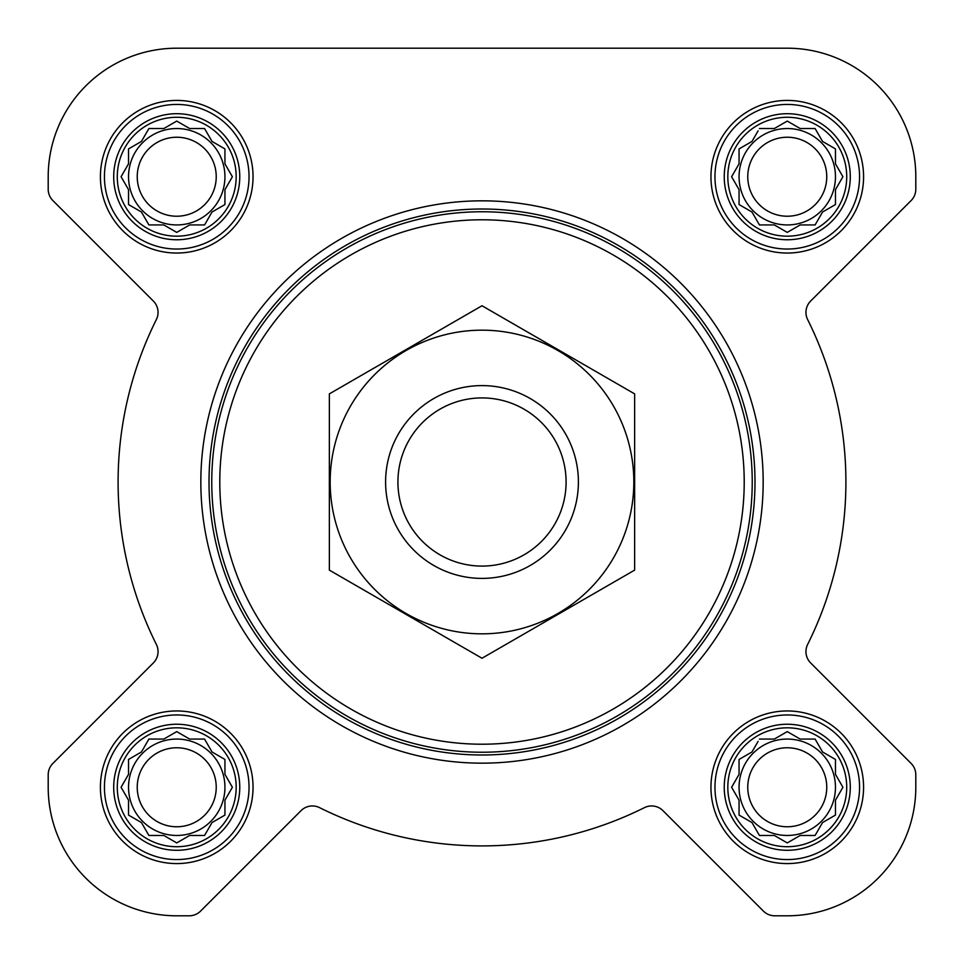 <?xml version="1.0" encoding="UTF-8"?>
<svg xmlns="http://www.w3.org/2000/svg" width="964" height="964" viewBox="0 0 964 964"><rect width="100%" height="100%" fill="white"/><g stroke="black" fill="none" stroke-linecap="round" stroke-linejoin="round"><path stroke-width="1.45" d="M759.439 739.063L774.357 739.063L787.263 731.616L800.18 739.063L815.098 739.063L822.557 751.98L835.463 759.439L835.463 774.357L842.922 787.263L835.463 800.18L835.463 815.098L822.557 822.557L815.098 835.463L800.18 835.463L787.263 842.922L774.357 835.463L759.439 835.463L751.98 822.557L739.063 815.098L739.063 800.18L731.616 787.263L739.063 774.357L739.063 759.439L751.98 751.98L758.114 741.352M727.82 787.263A59.443 59.443 0 0 1 816.99 735.785A59.443 59.443 0 0 1 816.99 838.752A59.443 59.443 0 0 1 727.82 787.263M148.902 739.063L163.82 739.063L176.737 731.616L189.643 739.063L204.561 739.063L212.02 751.98L224.937 759.439L224.937 774.357L232.384 787.263L224.937 800.18L224.937 815.098L212.02 822.557L204.561 835.463L189.643 835.463L176.737 842.922L163.82 835.463L148.902 835.463L141.443 822.557L128.537 815.098L128.537 800.18L121.078 787.263L128.537 774.357L128.537 759.439L141.443 751.98L148.902 739.063M117.283 787.263A59.443 59.443 0 0 1 206.453 735.785A59.443 59.443 0 0 1 206.453 838.752A59.443 59.443 0 0 1 117.283 787.263M148.902 128.537L163.82 128.537L176.737 121.078L189.643 128.537L204.561 128.537L212.02 141.443L224.937 148.902L224.937 163.82L232.384 176.737L224.937 189.643L224.937 204.561L212.02 212.02L204.561 224.937L189.643 224.937L176.737 232.384L163.82 224.937L148.902 224.937L141.443 212.02L128.537 204.561L128.537 189.643L121.078 176.737L128.537 163.82L128.537 148.902L141.443 141.443L148.902 128.537M117.283 176.737A59.443 59.443 0 0 1 206.453 125.248A59.443 59.443 0 0 1 206.453 228.215A59.443 59.443 0 0 1 117.283 176.737M759.439 128.537L774.357 128.537L787.263 121.078L800.18 128.537L815.098 128.537L822.557 141.443L835.463 148.902L835.463 163.82L842.922 176.737L835.463 189.643L835.463 204.561L822.557 212.02L815.098 224.937L800.18 224.937L787.263 232.384L774.357 224.937L759.439 224.937L751.98 212.02L739.063 204.561L739.063 189.643L731.616 176.737L739.063 163.82L739.063 148.902L751.98 141.443L758.114 130.815M727.82 176.737A59.443 59.443 0 0 1 816.99 125.248A59.443 59.443 0 0 1 816.99 228.215A59.443 59.443 0 0 1 727.82 176.737M48.2 176.737L48.2 189.233A16.063 16.063 0 0 0 52.912 200.596L153.336 301.033A16.063 16.063 0 0 1 156.361 319.566A363.91 363.91 0 0 0 156.361 644.434A16.063 16.063 0 0 1 153.336 662.967L52.912 763.404A16.063 16.063 0 0 0 48.2 774.767L48.2 787.263A128.537 128.537 0 0 0 176.737 915.8L189.233 915.8A16.063 16.063 0 0 0 200.596 911.088L301.033 810.664A16.063 16.063 0 0 1 319.566 807.639A363.91 363.91 0 0 0 644.434 807.639A16.063 16.063 0 0 1 662.967 810.664L763.404 911.088A16.063 16.063 0 0 0 774.767 915.8L787.263 915.8A128.537 128.537 0 0 0 915.8 787.263L915.8 774.767A16.063 16.063 0 0 0 911.088 763.404L810.664 662.967A16.063 16.063 0 0 1 807.639 644.434A363.91 363.91 0 0 0 807.639 319.566A16.063 16.063 0 0 1 810.664 301.033L911.088 200.596A16.063 16.063 0 0 0 915.8 189.233L915.8 176.737A128.537 128.537 0 0 0 787.263 48.2L176.737 48.2A128.537 128.537 0 0 0 48.2 176.737L48.2 189.233M100.413 176.737A76.313 76.313 0 0 1 214.888 110.643A76.313 76.313 0 0 1 214.888 242.82A76.313 76.313 0 0 1 100.413 176.737M100.413 787.263A76.313 76.313 0 0 1 214.888 721.18A76.313 76.313 0 0 1 214.888 853.357A76.313 76.313 0 0 1 100.413 787.263M710.95 787.263A76.313 76.313 0 0 1 825.425 721.18A76.313 76.313 0 0 1 825.425 853.357A76.313 76.313 0 0 1 710.95 787.263M710.95 176.737A76.313 76.313 0 0 1 825.425 110.643A76.313 76.313 0 0 1 825.425 242.82A76.313 76.313 0 0 1 710.95 176.737M156.361 319.566A16.063 16.063 0 0 0 153.336 301.033M52.912 763.404L153.336 662.967A16.063 16.063 0 0 0 156.361 644.434M48.2 774.767L48.2 787.263M176.737 915.8L189.233 915.8M319.566 807.639A16.063 16.063 0 0 0 301.033 810.664M763.404 911.088L662.967 810.664A16.063 16.063 0 0 0 644.434 807.639M774.767 915.8L787.263 915.8M915.8 787.263L915.8 774.767M807.639 644.434A16.063 16.063 0 0 0 810.664 662.967M911.088 200.596L810.664 301.033A16.063 16.063 0 0 0 807.639 319.566M915.8 189.233L915.8 176.737M787.263 48.2L651.965 48.2M440.572 48.2L176.737 48.2M219.792 482A262.208 262.208 0 0 1 613.104 254.918A262.208 262.208 0 0 1 613.104 709.082A262.208 262.208 0 0 1 219.792 482M211.755 482A270.245 270.245 0 0 1 617.117 247.965A270.245 270.245 0 0 1 617.117 716.035A270.245 270.245 0 0 1 211.755 482M209.007 482A272.993 272.993 0 0 1 618.49 245.579A272.993 272.993 0 0 1 618.49 718.421A272.993 272.993 0 0 1 209.007 482M200.837 482A281.163 281.163 0 0 1 622.587 238.506A281.163 281.163 0 0 1 622.587 725.494A281.163 281.163 0 0 1 200.837 482M724.241 176.737A63.022 63.022 0 0 1 818.773 122.151A63.022 63.022 0 0 1 818.773 231.312A63.022 63.022 0 0 1 724.241 176.737M714.963 176.737A72.3 72.3 0 0 1 823.413 114.126A72.3 72.3 0 0 1 823.413 239.349A72.3 72.3 0 0 1 714.963 176.737M113.704 176.737A63.022 63.022 0 0 1 208.248 122.151A63.022 63.022 0 0 1 208.248 231.312A63.022 63.022 0 0 1 113.704 176.737M104.437 176.737A72.3 72.3 0 0 1 212.887 114.126A72.3 72.3 0 0 1 212.887 239.349A72.3 72.3 0 0 1 104.437 176.737M113.704 787.263A63.022 63.022 0 0 1 208.248 732.688A63.022 63.022 0 0 1 208.248 841.849A63.022 63.022 0 0 1 113.704 787.263M104.437 787.263A72.3 72.3 0 0 1 212.887 724.651A72.3 72.3 0 0 1 212.887 849.874A72.3 72.3 0 0 1 104.437 787.263M724.241 787.263A63.022 63.022 0 0 1 818.773 732.688A63.022 63.022 0 0 1 818.773 841.849A63.022 63.022 0 0 1 724.241 787.263M714.963 787.263A72.3 72.3 0 0 1 823.413 724.651A72.3 72.3 0 0 1 823.413 849.874A72.3 72.3 0 0 1 714.963 787.263M732.929 174.448L731.616 176.737L732.929 179.015M739.063 204.561L741.352 205.886M759.439 224.937L774.357 224.937M784.985 231.071L787.263 232.384L789.552 231.071M835.463 204.561L835.463 189.643L836.125 188.51M842.922 176.737L841.608 174.448M815.098 128.537L800.18 128.537M789.552 122.392L787.263 121.078L784.985 122.392M741.352 147.588L739.063 148.902L739.063 163.82M835.463 176.737A48.2 48.2 0 0 0 787.263 128.537A48.2 48.2 0 0 0 739.063 176.737A48.2 48.2 0 0 0 787.263 224.937A48.2 48.2 0 0 0 835.463 176.737M747.763 176.737A39.5 39.5 0 0 1 807.013 142.527A39.5 39.5 0 0 1 807.013 210.935A39.5 39.5 0 0 1 747.763 176.737M122.392 174.448L121.078 176.737L122.392 179.015M128.537 204.561L130.815 205.886M148.902 224.937L163.82 224.937M174.448 231.071L176.737 232.384L179.015 231.071M224.937 204.561L224.937 189.643M231.071 179.015L232.384 176.737L231.071 174.448M204.561 128.537L189.643 128.537M179.015 122.392L176.737 121.078L174.448 122.392M130.815 147.588L128.537 148.902L128.537 163.82M224.937 176.737A48.2 48.2 0 0 0 176.737 128.537A48.2 48.2 0 0 0 128.537 176.737A48.2 48.2 0 0 0 176.737 224.937A48.2 48.2 0 0 0 224.937 176.737M122.392 784.985L121.078 787.263L122.392 789.552M148.902 835.463L163.82 835.463M174.448 841.608L176.737 842.922L179.015 841.608M224.937 815.098L224.937 800.18M231.071 789.552L232.384 787.263L231.071 784.985M204.561 739.063L189.643 739.063M179.015 732.929L176.737 731.616L174.448 732.929M130.815 758.114L128.537 759.439L128.537 774.357M224.937 787.263A48.2 48.2 0 0 0 176.737 739.063A48.2 48.2 0 0 0 128.537 787.263A48.2 48.2 0 0 0 176.737 835.463A48.2 48.2 0 0 0 224.937 787.263M732.929 784.985L731.616 787.263L732.929 789.552M759.439 835.463L774.357 835.463M784.985 841.608L787.263 842.922L789.552 841.608M835.463 815.098L835.463 800.18M841.608 789.552L842.922 787.263L841.608 784.985M815.098 739.063L800.18 739.063M789.552 732.929L787.263 731.616L784.985 732.929M741.352 758.114L739.063 759.439L739.063 774.357M835.463 787.263A48.2 48.2 0 0 0 787.263 739.063A48.2 48.2 0 0 0 739.063 787.263A48.2 48.2 0 0 0 787.263 835.463A48.2 48.2 0 0 0 835.463 787.263M137.237 176.737A39.5 39.5 0 0 1 196.487 142.527A39.5 39.5 0 0 1 196.487 210.935A39.5 39.5 0 0 1 137.237 176.737M137.237 787.263A39.5 39.5 0 0 1 196.487 753.065A39.5 39.5 0 0 1 196.487 821.473A39.5 39.5 0 0 1 137.237 787.263M747.763 787.263A39.5 39.5 0 0 1 807.013 753.065A39.5 39.5 0 0 1 807.013 821.473A39.5 39.5 0 0 1 747.763 787.263M397.927 482A84.073 84.073 0 0 1 524.042 409.182A84.073 84.073 0 0 1 524.042 554.818A84.073 84.073 0 0 1 397.927 482M385.6 482A96.4 96.4 0 0 1 530.2 398.518A96.4 96.4 0 0 1 530.2 565.482A96.4 96.4 0 0 1 385.6 482M329.363 393.878L329.363 570.122L482 658.243L634.637 570.122L634.637 393.878L482 305.757L329.363 393.878M482 633.83A151.83 151.83 0 0 0 613.49 406.085A151.83 151.83 0 0 0 350.51 406.085A151.83 151.83 0 0 0 482 633.83"/></g></svg>
